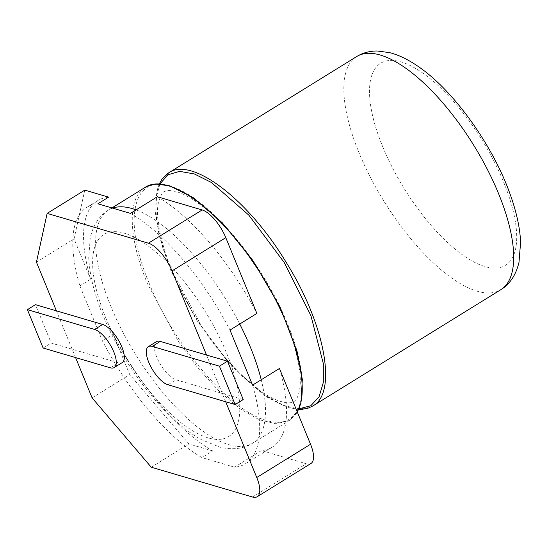 <?xml version="1.0" encoding="UTF-8"?>
<svg xmlns="http://www.w3.org/2000/svg" width="548" height="548" viewBox="0 0 548 548"><rect width="100%" height="100%" fill="white"/><g stroke="black" fill="none" stroke-linecap="round" stroke-linejoin="round"><path stroke-width="0.41" stroke-dasharray="2.74 2.06" d="M105.709 317.682A118.772 45.833 -121.7 0 0 232.818 433.002A118.772 45.833 -121.7 0 0 160.139 255.793A118.772 45.833 -121.7 0 0 105.709 317.682M252.573 385.114A150.748 58.177 58.3 0 1 245.518 463.704A150.748 58.177 58.3 0 1 234.551 467.191L201.986 457.607A150.748 58.177 58.3 0 1 102.449 340.925L79.871 285.871A150.748 58.177 58.3 0 1 86.927 207.281A150.748 58.177 58.3 0 1 97.893 203.794M130.458 213.378A150.748 58.177 58.3 0 1 229.996 330.06M75.583 357.584L56.41 310.839M92.119 397.903L129.753 374.627L113.203 334.28L102.449 340.925M108.648 197.143A150.748 58.177 -121.7 0 0 97.681 200.637A150.748 58.177 -121.7 0 0 90.626 279.22L79.871 285.871M90.626 279.22L74.076 238.866L84.776 190.122M36.442 262.143L74.076 238.866M113.203 334.28A150.748 58.177 -121.7 0 0 212.74 450.956L201.986 457.607M252.484 497.009L306.25 463.759L261.43 450.566L234.551 467.191M212.74 450.956L188.875 443.928L129.753 374.627M151.241 467.204L188.875 443.928M279.453 368.489A150.748 58.177 58.3 0 1 272.397 447.079A150.748 58.177 58.3 0 1 261.43 450.566M157.338 196.753A150.748 58.177 58.3 0 1 256.875 313.435M206.534 355.029L225.701 401.766M243.216 399.56L176.011 379.778A22.269 8.597 58.3 0 1 158.619 361.2A22.269 8.597 58.3 0 1 156.427 341.657M122.252 362.584A22.269 8.597 58.3 0 1 118.409 362.824L51.197 343.041L35.462 304.674M306.25 463.759A27.407 10.576 -121.7 0 0 310.983 463.457M43.134 348.028L51.197 343.041M145.076 187.43C127.033 197.739 128.28 237.791 147.344 283.432L178.436 341.555L198.143 368.277L219.042 391.121L239.832 408.644L259.225 419.761L276.041 423.803L289.255 420.535L297.235 411.843M112.587 208.117A137.048 52.889 -121.7 0 0 108.47 210.069A137.048 52.889 -121.7 0 0 110.737 306.072A137.048 52.889 -121.7 0 0 252.649 443.181A137.048 52.889 -121.7 0 0 261.232 379.757M239.736 324.032A137.048 52.889 -121.7 0 0 136.089 209.898M149.049 282.96C173.271 344.363 229.77 411.082 266.164 420.289C303.873 432.824 314.004 386.463 287.426 323.69C262.745 261.471 206.582 195.595 170.209 186.327C132.404 173.689 122.636 220.906 149.049 282.96M159.879 184.032L155.81 199.321L156.31 219.515L161.311 243.449L170.462 269.712L196.999 320.71L231.722 366.372L267.999 397.738L284.522 406.041L298.9 408.815M168.64 172.86C150.59 183.169 151.837 223.221 170.901 268.863L202 326.985L221.7 353.707L242.6 376.551L263.389 394.074L282.782 405.191L299.598 409.233L312.812 405.965M356.68 56.56A137.048 52.889 -121.7 0 0 358.94 152.563A137.048 52.889 -121.7 0 0 495.899 291.892A137.048 52.889 -121.7 0 0 500.851 289.666M110.34 367.811L118.409 362.824M167.948 384.765L176.011 379.778M382.586 146.439A118.772 45.833 -121.7 0 0 503.413 266.403A118.772 45.833 -121.7 0 0 503.612 182.059A118.772 45.833 -121.7 0 0 424.679 74.425A118.772 45.833 -121.7 0 0 382.586 146.439M111.936 207.932L108.47 210.069C99.346 215.679 93.283 224.865 90.276 237.633L88.728 257.546C89.502 274.74 94.304 294.139 103.14 315.751C118.026 351.104 138.151 382.285 163.537 409.301C176.367 422.672 188.971 432.79 201.349 439.64L219.858 447.147C232.626 450.161 243.559 448.839 252.649 443.181L289.255 420.535L295.838 414.302L297.304 412.014M171.798 270.945C185.875 304.462 204.794 334.718 228.571 361.707C249.792 384.395 267.15 397.636 280.631 401.424C285.083 402.664 288.248 403.109 290.132 402.746C292.933 402.622 295.098 401.246 296.619 398.615C297.728 397.074 298.708 394.135 299.544 389.813C301.756 378.606 299.187 361.29 291.844 337.869C284.782 316.943 274.48 295.632 260.923 273.932C243.518 246.641 225.283 225.084 206.219 209.261C194.293 199.767 184.58 193.978 177.059 191.916C172.668 190.718 169.551 190.293 167.702 190.656C164.571 192.19 163.325 188.697 158.941 200.698C154.933 214.083 159.221 237.496 171.798 270.945M97.681 200.637L86.927 207.281M272.397 447.079L245.518 463.704M159.242 184.005L156.899 190.855L155.564 213.973L159.201 235.804L170.332 269.589L195.855 319.005L228.865 363.338L263.937 395.245L288.084 407.548L298.646 409.39"/><path stroke-width="0.82" d="M27.4 309.661L94.605 329.444A22.269 8.597 58.3 0 1 111.998 348.028A22.269 8.597 58.3 0 1 114.189 367.571A22.269 8.597 58.3 0 1 110.34 367.811L43.134 348.028L27.4 309.661L35.462 304.674L56.41 310.839L36.442 262.143L47.142 213.398L84.776 190.122L108.648 197.143L97.893 203.794L130.458 213.378L157.338 196.753L202.15 209.946A27.407 10.576 -121.7 0 1 225.797 237.668L256.875 313.435L229.996 330.06L252.573 385.114L279.453 368.489L310.531 444.257A27.407 10.576 -121.7 0 1 310.983 463.457L257.218 496.707A27.407 10.576 -121.7 0 0 256.765 477.507L310.531 444.257M257.218 496.707A27.407 10.576 -121.7 0 1 252.484 497.009L151.241 467.204L92.119 397.903L75.583 357.584M47.142 213.398L148.392 243.196L202.15 209.946M148.392 243.196A27.407 10.576 -121.7 0 1 172.038 270.918L206.534 355.029L227.482 361.194L243.216 399.56L235.154 404.547L167.948 384.765A22.269 8.597 58.3 0 1 150.556 366.187A22.269 8.597 58.3 0 1 148.364 346.644A22.269 8.597 58.3 0 1 152.214 346.398L219.419 366.18L227.482 361.194M225.701 401.766L256.765 477.507M148.364 346.644L156.427 341.657A22.269 8.597 58.3 0 1 160.276 341.411L206.534 355.029M56.41 310.839L102.668 324.457A22.269 8.597 58.3 0 1 120.06 343.041A22.269 8.597 58.3 0 1 122.252 362.584L114.189 367.571M219.419 366.18L235.154 404.547M297.235 411.843C312.168 387.155 292.399 319.258 254.156 263.828C216.713 207.548 166.647 172.387 145.076 187.43L111.936 207.932M261.232 379.757A137.048 52.889 -121.7 0 0 239.736 324.032M136.089 209.898A137.048 52.889 -121.7 0 0 112.587 208.117M298.9 408.815L310.778 405.76L319.046 396.855L323.299 382.552L323.327 363.584L310.921 315.655L284.296 262.622L248.758 215.063L211.384 182.463L194.369 173.963L179.634 171.353L167.935 174.764L159.879 184.032M172.038 270.918L225.797 237.668M298.646 409.39L302.119 409.329L308.339 408.075L312.812 405.965C337.828 392.697 324.848 323.553 285.755 261.684C247.915 199.075 191.766 156.379 168.64 172.86L162.05 179.1L159.242 184.005M312.812 405.965L500.851 289.666A137.048 52.889 -121.7 0 0 498.591 193.67A137.048 52.889 -121.7 0 0 403.527 66.664A137.048 52.889 -121.7 0 0 356.68 56.56L168.64 172.86M94.605 329.444L102.668 324.457M152.214 346.398L160.276 341.411M297.304 412.014L300.989 402.547L302.325 379.422L297.215 351.843L280.096 307.092L252.861 260.458L222.228 222.721L193.225 197.65L169.517 185.772L155.625 184.087L149.446 185.361L145.076 187.43M356.68 56.56C362.639 52.861 369.489 51.005 377.216 50.991L389.512 52.608C398.786 54.937 408.568 59.711 418.871 66.925C453.867 90.913 492.625 145.145 509.893 193.581C516.415 211.542 519.984 227.763 520.6 242.257L518.997 262.307C515.969 274.973 509.921 284.097 500.851 289.666"/></g></svg>
